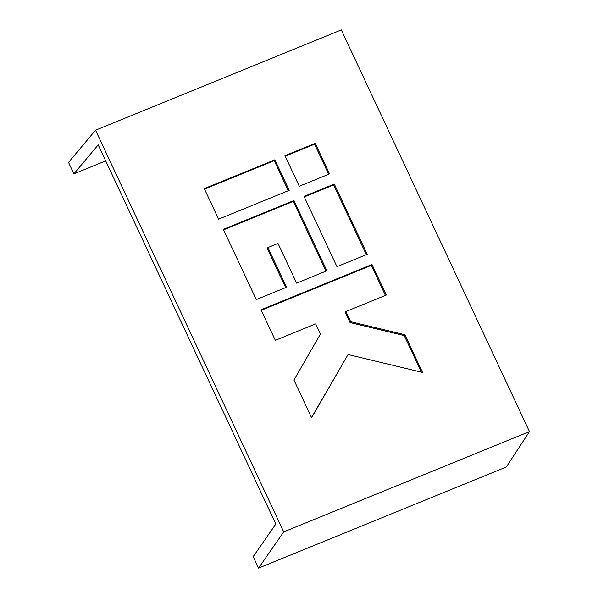 <?xml version="1.0" encoding="UTF-8"?>
<svg xmlns="http://www.w3.org/2000/svg" width="598" height="598" viewBox="0 0 598 598"><rect width="100%" height="100%" fill="white"/><g stroke="black" fill="none" stroke-linecap="round" stroke-linejoin="round"><path stroke-width="0.9" d="M275.828 524.065L98.199 144.88L73.89 173.854L68.523 162.402L95.538 130.2L283.706 531.906L258.568 568.1L253.201 556.641L275.828 524.065M73.89 173.854L105.697 160.877M258.568 568.1L506.319 466.993L529.477 431.599L341.309 29.9L95.538 130.2M223.353 229.348L256.265 299.605L286.524 287.257L267.926 247.55L278.01 243.431L296.615 283.146L326.874 270.789L293.962 200.532L223.353 229.348M204.277 188.624L218.584 219.167L289.193 190.351L274.886 159.808L204.277 188.624M304.046 196.421L336.958 266.678L367.217 254.329L334.312 184.072L304.046 196.421M404.883 334.731L350.72 321.702L345.95 311.521L386.301 295.053L371.993 264.51L261.034 309.786L275.349 340.337L315.692 323.869L320.461 334.05L293.932 380.007L311.595 417.725L348.081 354.532L422.547 372.442L404.883 334.731L404.233 335.583L350.069 322.561L345.3 312.38L345.95 311.521M284.969 155.689L299.277 186.24L329.543 173.891L315.228 143.341L284.969 155.689M529.477 431.599L283.706 531.906M328.653 174.25L314.578 144.193L285.201 156.183M314.578 144.193L315.228 143.341M421.366 372.158L404.233 335.583M311.528 417.568L348.081 354.532M385.418 295.419L371.336 265.363L261.266 310.287M371.336 265.363L371.993 264.51M350.069 322.561L350.72 321.702M366.335 254.688L333.654 184.924L304.277 196.914M333.654 184.924L334.312 184.072M288.311 190.717L274.235 160.66L204.509 189.118M274.235 160.66L274.886 159.808M325.992 271.156L293.312 201.391L223.585 229.841M293.312 201.391L293.962 200.532M285.642 287.616L267.276 248.402L267.926 247.55"/></g></svg>
